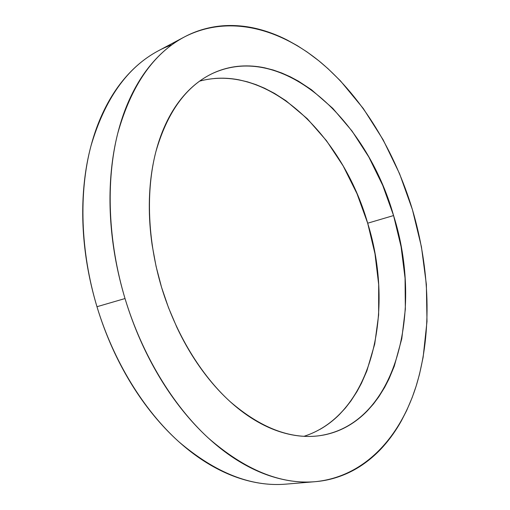 <?xml version="1.0" encoding="UTF-8"?>
<svg xmlns="http://www.w3.org/2000/svg" width="510" height="510" viewBox="0 0 510 510"><rect width="100%" height="100%" fill="white"/><g stroke="black" fill="none" stroke-linecap="round" stroke-linejoin="round"><path stroke-width="0.76" d="M303.922 436.324C373.097 414.235 394.969 310.125 367.678 223.201L393.573 215.558C423.689 310.239 397.105 425.219 318.463 435.846C289.98 439.25 260.508 427.813 230.035 401.548C200.883 374.997 175.523 333.457 161.542 287.264L156.079 266.392L152.19 245.355C150.138 231.272 149.175 217.489 149.296 203.994C149.436 190.51 150.616 177.678 152.841 165.495C155.078 153.332 158.247 142.105 162.346 131.809C166.458 121.539 171.328 112.398 176.976 104.397C182.625 96.403 188.859 89.652 195.668 84.137C202.476 78.636 209.674 74.39 217.26 71.394C224.84 68.416 232.63 66.651 240.618 66.096C248.599 65.554 256.626 66.128 264.69 67.83L273.284 70.036L281.8 73.026L290.241 76.774L298.541 81.224L311.476 89.747L332.807 108.381L352.053 131.057L368.806 156.984L382.736 185.398L393.573 215.558L401.083 246.732L405.061 278.173L405.342 309.124L401.772 338.767L394.268 366.218L389.028 378.834L384.687 387.294L378.809 396.78L373.384 404.054L367.461 410.722C361.711 416.67 355.381 421.668 348.47 425.716C341.547 429.758 334.133 432.684 326.221 434.501C318.304 436.305 310.016 436.853 301.365 436.146C292.702 435.425 283.847 433.36 274.788 429.949C265.723 426.519 256.677 421.713 247.637 415.542C238.597 409.351 229.812 401.854 221.283 393.057C212.746 384.234 204.72 374.283 197.198 363.197C189.675 352.098 182.899 340.132 176.855 327.305L168.498 307.67L161.542 287.264C147.511 240.395 145.815 190.804 155.824 151.903C167.14 112.5 185.876 86.426 212.045 73.682C283.184 40.398 366.977 120.819 393.573 215.558L367.678 223.201L357 193.698L343.179 165.954L326.476 140.696L307.237 118.677L285.861 100.668L274.533 93.413L264.556 88.224L256.077 84.666L247.516 81.855L238.878 79.815C230.775 78.266 222.698 77.813 214.665 78.463M125.02 298.548C107.91 241.428 105.78 181.037 117.682 133.582C131.172 85.603 153.402 53.397 184.371 36.969C228.525 14.242 279.722 28.235 321.166 62.724C362.667 97.863 394.848 151.597 412.443 209.725L399.598 173.782L383.125 139.778L363.305 108.522L340.444 80.861L327.987 68.665L318.731 60.722L307.218 52.071L297.375 45.696L287.289 40.092C277.759 35.222 268.056 31.531 258.175 29.013C248.281 26.501 238.374 25.341 228.448 25.525C218.516 25.717 208.762 27.406 199.193 30.581C189.618 33.775 180.463 38.556 171.717 44.925C162.977 51.312 154.912 59.307 147.524 68.907C140.142 78.527 133.696 89.658 128.201 102.3C122.712 114.96 118.409 128.909 115.285 144.132C112.181 159.381 110.434 175.542 110.052 192.608C109.682 209.699 110.753 227.205 113.258 245.138C115.789 263.077 119.71 280.876 125.02 298.548C130.356 316.213 136.909 333.189 144.687 349.478C152.484 365.746 161.224 380.842 170.92 394.765C180.629 408.669 190.95 421.043 201.896 431.887C212.842 442.706 224.056 451.796 235.543 459.159C247.025 466.497 258.455 472.056 269.841 475.836C281.214 479.591 292.262 481.644 302.997 481.988C313.714 482.32 323.914 481.108 333.585 478.354C343.243 475.588 352.238 471.489 360.564 466.057C368.883 460.619 376.456 454.085 383.278 446.441C390.086 438.798 396.111 430.287 401.344 420.897L406.642 410.588L412.182 397.545L416.134 386.134L419.475 374.346L423.134 357.236L426.991 321.44L426.36 284.351L421.438 246.84L412.443 209.725C429.803 268.528 432.321 331.851 416.619 384.578C400.618 436.713 364.95 476.869 315.046 481.701C280.647 484.596 245.023 469.997 208.182 437.899C172.89 405.373 142.067 354.813 125.02 298.548L96.97 306.714L125.02 298.548M183.702 37.319L158.425 50.758C127.251 67.32 104.754 99.093 90.927 146.083C78.68 192.519 80.35 251.277 96.97 306.714C113.526 361.322 143.865 410.301 178.908 441.819C215.5 472.929 251.124 487.037 285.766 484.143L314.345 481.759M273.64 484.455C262.848 484.143 251.761 482.173 240.376 478.546C228.984 474.899 217.566 469.519 206.123 462.417C194.68 455.283 183.523 446.479 172.667 435.999C161.81 425.487 151.591 413.502 142.009 400.025C132.441 386.529 123.828 371.898 116.184 356.12C108.553 340.329 102.147 323.863 96.97 306.714C91.806 289.565 88.039 272.27 85.654 254.834C83.289 237.399 82.359 220.358 82.856 203.713C83.372 187.081 85.234 171.309 88.453 156.398C91.685 141.512 96.09 127.851 101.675 115.413C107.266 103.001 113.794 92.042 121.259 82.531C128.724 73.045 136.865 65.114 145.675 58.733C154.052 52.683 162.798 48.036 171.915 44.778M319.98 429.375C326.993 425.385 333.438 420.476 339.303 414.63L345.353 408.083L350.906 400.943L356.949 391.623L361.424 383.322L366.849 370.936L374.729 343.995L378.643 314.912L378.681 284.554L374.971 253.725L367.678 223.201C342.95 136.489 268.917 62.494 199.563 81.147M317.921 435.916L318.463 435.846"/></g></svg>

